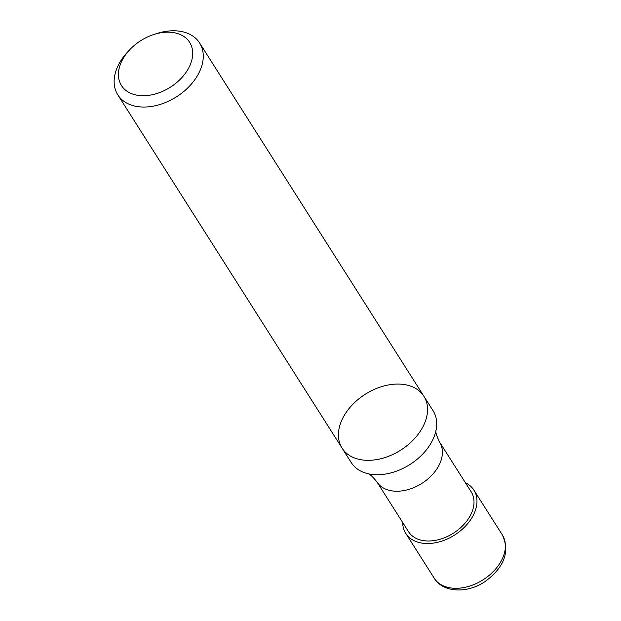 <?xml version="1.0" encoding="UTF-8"?>
<svg xmlns="http://www.w3.org/2000/svg" width="621" height="621" viewBox="0 0 621 621"><rect width="100%" height="100%" fill="white"/><g stroke="black" fill="none" stroke-linecap="round" stroke-linejoin="round"><path stroke-width="0.93" d="M433.023 410.652A48.43 33.092 147.6 0 1 435.989 430.532A48.43 33.092 147.6 0 1 367.974 473.707A48.43 33.092 147.6 0 1 351.245 462.567L342.093 448.152A48.43 33.092 147.6 0 1 352.247 404.908A48.43 33.092 147.6 0 1 402.695 384.329A48.43 33.092 147.6 0 1 423.871 396.237A48.43 33.092 147.6 0 1 413.718 439.482A48.43 33.092 147.6 0 1 363.269 460.06A48.43 33.092 147.6 0 1 342.093 448.152A48.43 33.092 147.6 0 0 363.269 460.06A48.43 33.092 147.6 0 0 413.718 439.482A48.43 33.092 147.6 0 0 423.871 396.237L433.023 410.652M471.192 491.855A37.128 25.368 147.6 0 1 453.439 533.175A37.128 25.368 147.6 0 1 408.494 531.654L376.908 481.896A37.128 25.368 147.6 0 0 421.853 483.417A37.128 25.368 147.6 0 0 439.598 442.098L471.192 491.855M465.393 482.734A40.357 27.58 147.6 0 1 473.916 490.124A40.357 27.58 147.6 0 1 454.619 535.038A40.357 27.58 147.6 0 1 405.769 533.385A40.357 27.58 147.6 0 1 402.703 522.533M171.97 32.385A40.357 27.58 147.6 0 1 186.766 71.283A40.357 27.58 147.6 0 1 131.994 93.818A40.357 27.58 147.6 0 1 129.704 49.781A40.357 27.58 147.6 0 1 153.729 34.528A40.357 27.58 147.6 0 1 171.97 32.385M153.729 34.528L156.523 33.619A48.43 33.092 147.6 0 1 178.413 31.05A48.43 33.092 147.6 0 1 199.589 42.958A48.43 33.092 147.6 0 1 176.442 96.853A48.43 33.092 147.6 0 1 117.819 94.873A48.43 33.092 147.6 0 1 127.693 51.923L129.704 49.781M473.916 490.124L502.342 534.906A40.357 27.58 147.6 0 1 483.053 579.82A40.357 27.58 147.6 0 1 434.195 578.167L405.769 533.385M436.02 430.353C435.36 431.882 436.555 435.802 439.598 442.098M367.795 473.66C369.464 473.714 372.499 476.462 376.908 481.896M502.342 534.906C510.12 551.828 504.283 567.431 484.838 581.706C467.031 593.746 442.874 592.675 434.195 578.167M117.819 94.873L342.093 448.152M199.589 42.958L423.871 396.237"/></g></svg>
